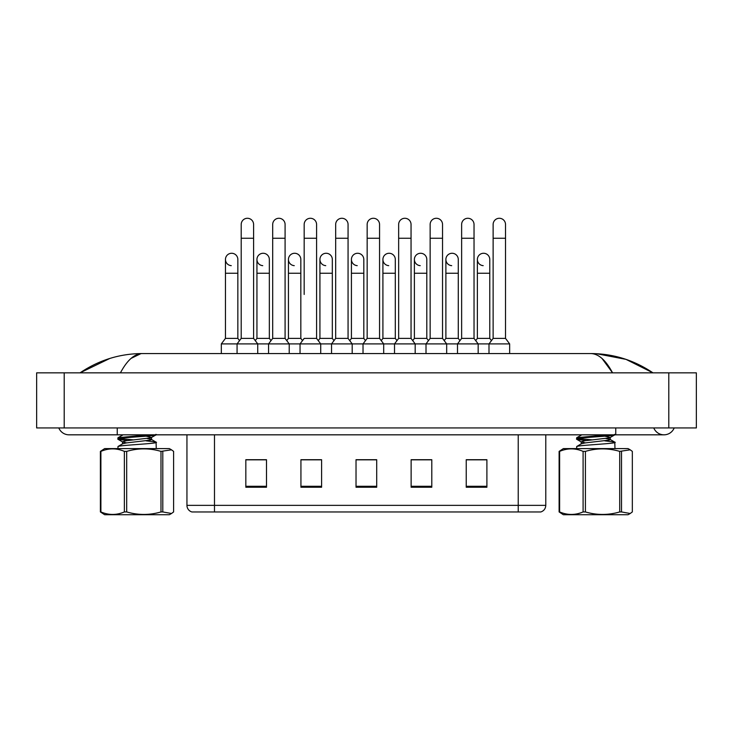 <?xml version="1.0" encoding="UTF-8"?>
<svg xmlns="http://www.w3.org/2000/svg" width="733" height="733" viewBox="0 0 733 733"><rect width="100%" height="100%" fill="white"/><g stroke="black" fill="none" stroke-linecap="round" stroke-linejoin="round"><path stroke-width="1.1" d="M518.231 511.964L518.231 505.358L545.783 505.358C545.59 508.656 543.941 510.864 540.826 511.964L191.899 511.964A6.89 6.89 0 0 1 186.942 505.358L186.942 434.825M486.895 487.243L486.895 459.692L466.234 459.692L466.234 487.243L486.895 487.243M431.792 487.243L431.792 459.692L411.131 459.692L411.131 487.243L431.792 487.243M266.491 487.243L266.491 459.692L245.83 459.692L245.83 487.243L266.491 487.243M321.595 487.243L321.595 459.692L300.933 459.692L300.933 487.243L321.595 487.243M376.698 487.243L376.698 459.692L356.027 459.692L356.027 487.243L376.698 487.243M505.843 511.964L226.873 511.964M476.688 459.829L474.718 459.829M319.24 459.829L317.27 459.829M303.489 459.692L301.52 459.829M256.257 459.829L254.287 459.692M429.456 459.829L427.486 459.829M413.705 459.829L411.735 459.829M366.473 459.829L364.503 459.829M376.698 459.829L356.027 459.829M321.595 459.829L300.933 459.829M266.491 459.829L245.83 459.829M431.792 459.829L411.131 459.829M486.895 459.829L466.234 459.829M117.234 427.935L117.234 434.825L663.979 434.825A11.022 11.022 0 0 1 653.763 427.935A11.022 11.022 0 0 0 674.195 427.935A11.022 11.022 0 0 1 663.979 434.825A11.022 11.022 0 0 0 674.195 427.935A11.022 11.022 0 0 1 663.979 434.825M58.805 427.935A11.022 11.022 0 0 0 69.021 434.825A11.022 11.022 0 0 1 58.805 427.935A11.022 11.022 0 0 0 69.021 434.825L117.234 434.825M602.04 358.501L612.568 372.84C605.779 360.114 598.485 353.682 590.679 353.553L142.321 353.553C134.515 353.682 127.212 360.114 120.432 372.84M64.202 372.84L696.35 372.84L696.35 427.935L36.65 427.935L36.65 372.84L64.202 372.84L64.202 427.935M652.562 372.84L650.125 372.804M88.152 372.84L80.52 372.84M596.589 353.709L626.019 359.372L652.956 372.84C634.008 360.086 613.246 353.654 590.679 353.553L592.072 353.627M131.07 358.4L140.928 353.627M109.858 358.437L80.044 372.84C98.992 360.086 119.754 353.654 142.321 353.553M241.203 238.252L253.6 238.252L253.6 338.399L241.203 338.399L241.203 224.472A6.203 6.203 0 0 1 247.791 218.287A6.203 6.203 0 0 1 253.6 224.472A6.203 6.203 0 0 0 247.791 218.287M237.849 338.399L237.849 273.244L225.452 273.244L225.452 338.399L237.849 338.399L239.526 340.634L241.203 338.399L237.071 343.905L237.071 353.553M256.944 338.399L256.944 273.244L269.341 273.244L269.341 338.399L256.944 338.399L255.267 340.634L253.6 338.399L257.732 343.905L221.32 343.905L221.32 353.553M272.694 338.399L272.694 238.252L285.091 238.252L285.091 338.399L272.694 338.399L268.562 343.905L257.732 343.905L257.732 353.553M231.262 265.648A6.203 6.203 0 0 1 225.452 259.464A6.203 6.203 0 0 1 232.04 253.279A6.203 6.203 0 0 1 237.849 259.464L237.849 273.244M225.452 338.399L221.32 343.905M272.694 238.252L272.694 224.472A6.203 6.203 0 0 1 279.282 218.287A6.203 6.203 0 0 1 285.091 224.472A6.203 6.203 0 0 0 279.282 218.287M288.435 338.399L288.435 273.244L300.832 273.244L300.832 338.399L288.435 338.399L286.759 340.634L285.091 338.399L289.223 343.905L268.562 343.905L268.562 353.553M304.177 294.455L304.177 238.252L316.583 238.252L316.583 338.399L304.177 338.399L300.044 343.905L289.223 343.905L289.223 353.553M304.177 238.252L304.177 224.472A6.203 6.203 0 0 1 310.765 218.287A6.203 6.203 0 0 1 316.583 224.472A6.203 6.203 0 0 0 310.765 218.287M316.583 294.455L316.583 338.399L320.715 343.905L300.044 343.905L300.044 353.553M335.668 338.399L335.668 238.252L348.065 238.252L348.065 338.399L335.668 338.399L331.536 343.905L320.715 343.905L320.715 353.553M335.668 238.252L335.668 224.472A6.203 6.203 0 0 1 342.256 218.287A6.203 6.203 0 0 1 348.065 224.472A6.203 6.203 0 0 0 342.256 218.287M348.065 294.455L348.065 338.399L352.197 343.905L331.536 343.905L331.536 353.553M367.16 338.399L367.16 238.252L379.557 238.252L379.557 338.399L367.16 338.399L363.027 343.905L352.197 343.905L352.197 353.553M367.16 238.252L367.16 224.472A6.203 6.203 0 0 1 373.748 218.287A6.203 6.203 0 0 1 379.557 224.472A6.203 6.203 0 0 0 373.748 218.287M379.557 294.455L379.557 338.399L383.689 343.905L363.027 343.905L363.027 353.553M398.651 338.399L398.651 238.252L411.048 238.252L411.048 338.399L398.651 338.399L394.519 343.905L383.689 343.905L383.689 353.553M262.753 265.648A6.203 6.203 0 0 1 256.944 259.464A6.203 6.203 0 0 1 263.532 253.279A6.203 6.203 0 0 1 269.341 259.464L269.341 273.244M269.341 338.399L271.018 340.634M294.245 265.648A6.203 6.203 0 0 1 288.435 259.464A6.203 6.203 0 0 1 295.023 253.279A6.203 6.203 0 0 1 300.832 259.464L300.832 273.244M300.832 338.399L302.509 340.634L304.177 338.399M325.736 265.648A6.203 6.203 0 0 1 319.927 259.464A6.203 6.203 0 0 1 326.515 253.279A6.203 6.203 0 0 1 332.324 259.464L332.324 273.244L319.927 273.244L319.927 259.464M332.324 273.244L332.324 338.399L319.927 338.399L319.927 273.244M319.927 338.399L318.25 340.634M332.324 338.399L334.001 340.634M348.065 338.399L349.742 340.634L351.419 338.399L351.419 259.464A6.203 6.203 0 0 1 358.006 253.279A6.203 6.203 0 0 1 363.815 259.464L363.815 273.244L351.419 273.244M357.228 265.648A6.203 6.203 0 0 1 351.419 259.464M363.815 273.244L363.815 338.399L351.419 338.399M363.815 338.399L365.483 340.634M162.799 451.381L162.799 511.936L171.485 513.503L169.378 514.722L104.636 514.722L100.394 511.936L100.394 451.381L104.636 448.605L169.378 448.605L171.495 449.824L160.985 451.381C149.578 448.046 138.152 448.046 126.69 451.381L124.372 451.381C116.584 448.046 108.759 448.046 100.897 451.381L100.394 451.381M171.485 513.503L173.611 511.936L173.611 451.381L171.485 449.824M162.799 511.936L160.985 511.936L160.985 451.381M126.69 451.381L126.69 511.936C138.152 515.272 149.578 515.272 160.985 511.936M126.69 511.936L124.372 511.936L124.372 451.381M100.897 451.381L100.897 511.936C108.695 515.272 116.52 515.272 124.372 511.936M100.897 511.936L100.394 511.936M117.756 448.605L118.178 446.415C122.182 444.949 162.176 443.502 155.827 442.045L146.124 440.845M156.248 448.605L156.083 442.155L151.3 439.36L147.232 438.508M127.854 440.56L118.7 439.488L117.756 439.067L118.178 437.665L149.138 434.825M117.756 439.067L118.178 438.765C122.182 437.299 162.176 435.851 155.827 434.385M122.493 443.987L122.493 441.797L126.223 440.762L150.806 437.848L156.156 434.825M133.773 439.91L119.213 438.499M126.782 442.879L122.677 442.017L117.903 439.241M117.921 446.534L122.704 443.74L126.223 442.952L150.806 440.038L151.511 439.608L151.511 437.427L146.16 436.19M117.921 437.784L123.071 434.825M621.511 451.381L621.511 511.936L630.206 513.503L628.089 514.722L563.347 514.722L559.114 511.936L559.114 451.381L563.347 448.605L628.089 448.605L630.206 449.824L619.706 451.381C608.298 448.046 596.873 448.046 585.41 451.381L583.092 451.381C575.295 448.046 567.47 448.046 559.618 451.381L559.114 451.381M630.206 513.503L632.332 511.936L632.332 451.381L630.206 449.824M621.511 511.936L619.706 511.936L619.706 451.381M585.41 451.381L585.41 511.936C596.873 515.272 608.298 515.272 619.706 511.936M585.41 511.936L583.092 511.936L583.092 451.381M559.618 451.381L559.618 511.936C567.406 515.272 575.231 515.272 583.092 511.936M559.618 511.936L559.114 511.936M576.477 448.605L576.898 446.415C580.893 444.949 620.888 443.502 614.547 442.045L604.835 440.845M614.969 448.605L614.804 442.155L610.012 439.36L605.944 438.508M586.565 440.56L577.421 439.488L576.477 439.067L576.898 437.665L607.859 434.825M576.477 439.067L576.898 438.765C580.893 437.299 620.888 435.851 614.547 434.385M581.214 443.987L581.214 441.797L584.943 440.762L609.526 437.848L614.877 434.825M592.493 439.91L577.934 438.499M585.493 442.879L581.397 442.017L576.624 439.241M576.642 446.534L581.425 443.74L584.943 442.952L609.526 440.038L610.232 439.608L610.232 437.427L604.872 436.19M576.642 437.784L581.791 434.825M398.651 238.252L398.651 224.472A6.203 6.203 0 0 1 405.239 218.287A6.203 6.203 0 0 1 411.048 224.472A6.203 6.203 0 0 0 405.239 218.287M411.048 338.399L415.18 343.905L394.519 343.905L394.519 353.553M430.143 338.399L430.143 238.252L442.54 238.252L442.54 338.399L430.143 338.399L426.01 343.905L415.18 343.905L415.18 353.553M430.143 238.252L430.143 224.472A6.203 6.203 0 0 1 436.731 218.287A6.203 6.203 0 0 1 442.54 224.472A6.203 6.203 0 0 0 436.731 218.287M442.54 338.399L446.672 343.905L426.01 343.905L426.01 353.553M461.634 338.399L461.634 238.252L474.031 238.252L474.031 338.399L461.634 338.399L457.502 343.905L446.672 343.905L446.672 353.553M461.634 238.252L461.634 224.472A6.203 6.203 0 0 1 468.222 218.287A6.203 6.203 0 0 1 474.031 224.472A6.203 6.203 0 0 0 468.222 218.287M474.031 294.455L474.031 338.399L478.163 343.905L457.502 343.905L457.502 353.553M493.126 338.399L493.126 238.252L505.523 238.252L505.523 338.399L493.126 338.399L488.993 343.905L478.163 343.905L478.163 353.553M493.126 238.252L493.126 224.472A6.203 6.203 0 0 1 499.714 218.287A6.203 6.203 0 0 1 505.523 224.472A6.203 6.203 0 0 0 499.714 218.287M505.523 338.399L509.655 343.905L488.993 343.905L488.993 353.553M509.655 343.905L509.655 353.553M388.719 265.648A6.203 6.203 0 0 1 382.91 259.464A6.203 6.203 0 0 1 389.498 253.279A6.203 6.203 0 0 1 395.307 259.464L395.307 273.244L382.91 273.244L382.91 259.464M395.307 273.244L395.307 338.399L382.91 338.399L382.91 273.244M382.91 338.399L381.233 340.634M395.307 338.399L396.974 340.634M420.211 265.648A6.203 6.203 0 0 1 414.392 259.464A6.203 6.203 0 0 1 420.989 253.279A6.203 6.203 0 0 1 426.798 259.464L426.798 273.244L414.392 273.244L414.392 259.464M426.798 273.244L426.798 338.399L414.392 338.399L414.392 273.244M414.392 338.399L412.725 340.634M426.798 338.399L428.466 340.634M451.693 265.648A6.203 6.203 0 0 1 445.884 259.464A6.203 6.203 0 0 1 452.472 253.279A6.203 6.203 0 0 1 458.281 259.464L458.281 273.244L445.884 273.244L445.884 259.464M458.281 273.244L458.281 338.399L445.884 338.399L445.884 273.244M445.884 338.399L444.216 340.634M458.281 338.399L459.957 340.634M483.184 265.648A6.203 6.203 0 0 1 477.375 259.464A6.203 6.203 0 0 1 483.963 253.279A6.203 6.203 0 0 1 489.772 259.464L489.772 273.244L477.375 273.244L477.375 259.464M489.772 273.244L489.772 338.399L477.375 338.399L477.375 273.244M477.375 338.399L475.708 340.634M489.772 338.399L491.449 340.634M186.942 505.358L214.485 505.358L214.485 511.964M214.485 434.825L214.485 505.358L518.231 505.358L518.231 434.825M376.698 486.281L356.027 486.281M321.595 486.281L300.933 486.281M266.491 486.281L245.83 486.281M431.792 486.281L411.131 486.281M486.895 486.281L466.234 486.281M615.766 427.935L615.766 434.825M668.798 372.84L668.798 427.935M545.783 505.358L545.783 434.825M253.6 238.252L253.6 224.472M225.452 273.244L225.452 259.464M241.203 308.226L241.203 294.455M285.091 238.252L285.091 224.472M316.583 238.252L316.583 224.472M348.065 238.252L348.065 224.472M379.557 238.252L379.557 224.472M256.944 273.244L256.944 259.464M288.435 273.244L288.435 259.464M411.048 238.252L411.048 224.472M442.54 238.252L442.54 224.472M474.031 238.252L474.031 224.472M505.523 238.252L505.523 224.472M398.651 308.226L398.651 294.455M411.048 308.226L411.048 294.455M430.143 308.226L430.143 294.455M442.54 308.226L442.54 294.455"/></g></svg>
